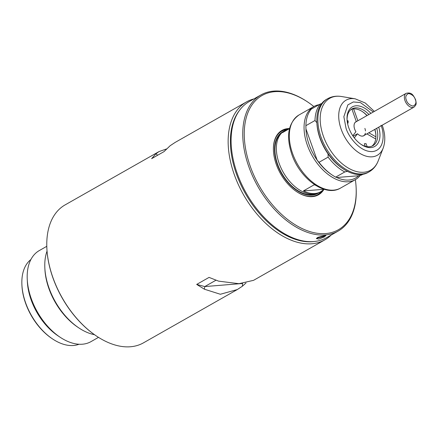 <?xml version="1.0" encoding="UTF-8"?>
<svg xmlns="http://www.w3.org/2000/svg" width="438" height="438" viewBox="0 0 438 438"><rect width="100%" height="100%" fill="white"/><g stroke="black" fill="none" stroke-linecap="round" stroke-linejoin="round"><path stroke-width="0.66" d="M331.161 235.058A79.327 48.432 -119.6 0 1 324.832 239.865A79.327 48.432 -119.6 0 1 234.412 174.943A79.327 48.432 -119.6 0 1 246.495 101.906L175.233 142.366L170.136 145.728L164.026 151.614L151.641 158.644L155.933 153.793L158.967 151.603L166.517 148.953M158.967 151.603L65.12 204.891A79.327 48.432 60.4 0 0 46.871 248.373A79.327 48.432 60.4 0 0 53.036 277.927A79.327 48.432 60.4 0 0 96.765 336.242A79.327 48.432 60.4 0 0 143.456 342.85L237.297 289.567L220.358 294.259L204.42 289.211L196.678 284.426L209.063 277.396L218.622 281.147L238.962 283.693L253.569 280.331L324.832 239.865M246.495 101.906A79.327 48.432 -119.6 0 1 253.87 98.933M313.876 241.546A77.74 47.463 -119.6 0 1 236.525 174.242A77.74 47.463 -119.6 0 1 239.438 110.453M46.882 248.565A78.796 48.109 60.4 0 0 46.893 248.751A78.796 48.109 60.4 0 0 53.014 278.108A78.796 48.109 60.4 0 0 96.448 336.034A78.796 48.109 60.4 0 0 96.606 336.138M246.014 282.981L242.395 286.206L237.297 289.567M242.586 283.479L242.395 286.206M242.57 283.479L204.77 286.578L196.678 284.426M216 280.205L204.77 286.578L204.42 289.211M155.933 153.793L157.642 155.238M324.58 236.799L318.891 239.066L316.34 238.562L317.791 237.336L326.009 235.266L324.58 236.799M324.104 236.367A4.758 1.035 -19.7 0 1 324.098 236.367L316.581 238.31M289.534 128.542A37.016 22.601 60.4 0 0 273.438 150.716A37.016 22.601 60.4 0 0 276.312 164.507A37.016 22.601 60.4 0 0 296.718 191.724A37.016 22.601 60.4 0 0 324.005 189.26M296.559 191.614A36.491 22.278 60.4 0 0 317.884 194.554A36.491 22.278 60.4 0 0 322.204 190.727M355.371 179.651A77.208 47.14 -119.6 0 1 356.116 187.431A77.208 47.14 -119.6 0 1 314.884 232.874A77.208 47.14 -119.6 0 1 250.344 166.566A77.208 47.14 -119.6 0 1 254.522 101.66A77.208 47.14 -119.6 0 1 307.553 101.906A77.208 47.14 -119.6 0 1 313.854 106.533M307.553 101.906L306.928 101.49A78.265 47.786 60.4 0 0 260.856 94.969A78.265 47.786 60.4 0 0 248.932 167.031A78.265 47.786 60.4 0 0 338.147 231.089A78.265 47.786 60.4 0 0 356.154 188.187L356.116 187.431M260.856 94.969L249.2 101.583A78.265 47.786 60.4 0 0 237.281 173.651A78.265 47.786 60.4 0 0 326.491 237.708L338.147 231.089M287.344 129.336A36.491 22.278 60.4 0 0 281.848 131.088A36.491 22.278 60.4 0 0 273.443 150.907M21.9 284.826L21.938 285.576A47.857 29.22 60.4 0 0 25.656 303.408A47.857 29.22 60.4 0 0 52.04 338.59L52.664 339.007A48.919 29.866 -119.6 0 1 25.7 303.052A48.919 29.866 -119.6 0 1 21.9 284.826A48.919 29.866 -119.6 0 1 30.901 259.52M98.495 337.364L90.989 341.629A52.352 31.969 -119.6 0 1 82.36 344.213A52.352 31.969 -119.6 0 1 60.17 337.265L58.128 335.908A48.919 29.866 -119.6 0 1 31.164 299.948A48.919 29.866 -119.6 0 1 27.364 281.722L27.244 279.274A52.352 31.969 -119.6 0 1 39.289 250.574L46.795 246.309M60.17 337.265A52.352 31.969 -119.6 0 1 31.312 298.782A52.352 31.969 -119.6 0 1 27.244 279.274M94.509 334.703A54.208 33.096 -119.6 0 1 78.933 327.969L77.833 327.235A52.352 31.969 -119.6 0 1 48.974 288.751A52.352 31.969 -119.6 0 1 44.906 269.244L44.84 267.925A54.208 33.096 -119.6 0 1 47.041 251.1M78.933 327.969A54.208 33.096 -119.6 0 1 49.056 288.122A54.208 33.096 -119.6 0 1 44.84 267.925M79.01 344.246A48.919 29.866 -119.6 0 1 52.664 339.007M281.667 131.197A36.491 22.278 -119.6 0 1 286.802 129.566M318.612 192.873A35.434 21.632 -119.6 0 1 277.336 164.425A35.434 21.632 -119.6 0 1 283.665 131.323M281.125 133.552A34.903 21.309 60.4 0 0 277.681 164.403A34.903 21.309 60.4 0 0 315.398 193.914M289.513 128.635L282.515 132.61A35.434 21.632 -119.6 0 1 285.647 130.146A35.434 21.632 -119.6 0 1 289.365 128.717M285.647 130.146L284.558 130.77A35.434 21.632 60.4 0 0 279.159 163.396A35.434 21.632 60.4 0 0 319.548 192.391L320.638 191.773A35.434 21.632 -119.6 0 1 303.397 190.924L314.32 184.721A35.434 21.632 60.4 0 0 315.53 185.296M321.727 191.077A36.491 22.278 -119.6 0 1 317.698 194.653M323.917 189.227L323.77 189.315A35.434 21.632 -119.6 0 1 320.638 191.773M323.77 189.315L303.397 190.924M353.625 108.909L357.873 120.762M364.887 128.405A7.933 4.845 -119.6 0 1 365.473 130.973M362.281 111.509A22.212 13.562 -119.6 0 1 366.956 115.605M375.913 136.853L368.823 132.791M374.786 129.402A22.212 13.562 -119.6 0 1 375.908 135.517M347.383 122.498A132.21 75.232 -177.3 0 0 348.155 120.937L347.104 120.335M351.971 109.193L356.335 121.693A7.933 4.845 -119.6 0 0 355.842 121.917L406.201 93.321A7.933 4.845 -119.6 0 0 404.991 100.625A7.933 4.845 -119.6 0 0 414.03 107.118L415.673 105.251C415.739 104.397 416.779 104.77 415.553 99.514C413.461 96.031 412.306 91.843 406.201 93.321M348.155 120.937L348.057 123.111L347.427 122.749M354.397 123.647A7.933 4.845 -119.6 0 1 355.842 121.917M356.401 121.567A8.01 4.889 60.4 0 0 354.419 123.598A8.01 4.889 60.4 0 0 355.93 131.723L352.776 135.747M367.154 146.681L366.048 143.604L364.339 143.741L365.248 146.27M375.722 138.972L366.874 133.897M365.374 133.147A7.933 4.845 -119.6 0 1 363.677 135.709A7.933 4.845 -119.6 0 1 361.449 136.065M354.304 137.882L357.539 133.76L353.116 136.245M357.539 133.76A8.01 4.889 60.4 0 0 361.503 136.076A8.01 4.889 60.4 0 0 364.367 135.32M360.2 175.386A42.043 25.672 -119.6 0 1 355.3 179.689A42.043 25.672 -119.6 0 1 348.374 181.765A42.043 25.672 -119.6 0 1 307.377 145.285A42.043 25.672 -119.6 0 1 313.783 106.571A42.043 25.672 -119.6 0 1 319.045 104.704M358.596 175.764A40.718 24.862 -119.6 0 1 348.851 180.034A40.718 24.862 -119.6 0 1 336.674 177.499L358.596 175.764L361.421 175.096L362.79 174.319M369.086 171.866L368.051 172.452A42.043 25.672 -119.6 0 1 361.126 174.527A42.043 25.672 -119.6 0 1 343.304 168.948A42.043 25.672 -119.6 0 1 320.129 138.047A42.043 25.672 -119.6 0 1 316.86 122.383A42.043 25.672 -119.6 0 1 326.529 99.333L327.569 98.747C331.78 96.409 336.466 95.676 341.64 96.535A41.336 25.234 -119.6 0 0 323.441 136.388A41.336 25.234 -119.6 0 0 351.807 169.873A41.336 25.234 -119.6 0 0 378.191 160.91C376.554 165.121 374.047 168.438 370.668 170.858L369.086 171.866A42.043 25.672 -119.6 0 1 321.163 137.455A42.043 25.672 -119.6 0 1 327.569 98.747M370.898 113.371A22.738 13.885 60.4 0 0 354.435 106.051A22.738 13.885 60.4 0 0 347.038 119.382A22.738 13.885 60.4 0 0 348.807 127.852A22.738 13.885 60.4 0 0 361.339 144.573A22.738 13.885 60.4 0 0 376.576 145.049A22.738 13.885 60.4 0 0 378.728 127.162M360.863 144.244A21.155 12.916 60.4 0 0 372.847 145.706A21.155 12.916 60.4 0 0 376.735 128.296M371.906 146.161A21.155 12.916 60.4 0 0 375.897 135.145A21.155 12.916 60.4 0 0 374.912 129.33M336.674 177.499L335.667 177.133A42.043 25.672 -119.6 0 1 332.376 175.156L331.593 174.631A40.718 24.862 -119.6 0 1 317.117 160.1A40.718 24.862 -119.6 0 1 305.954 128.92L317.117 160.1L319.006 162.306L328.111 157.138L328.046 153.891A40.718 24.862 60.4 0 1 316.904 123.324L316.86 122.383M332.376 175.156A42.043 25.672 -119.6 0 1 319.006 162.306M305.954 128.92L305.888 125.679L314.993 120.505L316.882 122.717M335.667 177.133L344.772 171.964A42.043 25.672 -119.6 0 1 328.111 157.138M347.602 171.296L344.772 171.964M305.888 125.679A42.043 25.672 -119.6 0 1 311.308 109.1L320.413 103.932L321.629 103.636M314.993 120.505A42.043 25.672 -119.6 0 1 320.413 103.932M343.304 168.948L342.516 168.427A40.718 24.862 -119.6 0 1 328.046 153.891M368.9 114.504A21.155 12.916 60.4 0 0 351.96 108.914A21.155 12.916 60.4 0 0 347.071 119.963M367.077 115.533A21.155 12.916 60.4 0 0 362.593 111.712A21.155 12.916 60.4 0 0 351.084 109.495M292.628 153.656A42.043 25.672 60.4 0 0 340.55 188.066C325.341 197.429 299.992 178.682 291.85 154.411C285.811 135.933 288.204 122.777 299.034 114.948A42.043 25.672 60.4 0 0 292.628 153.656M382.193 125.197L382.336 125.591C385.287 133.908 385.56 141.419 383.162 148.137A31.667 19.338 -119.6 0 1 362.949 155.003A31.667 19.338 -119.6 0 1 341.213 129.347A31.667 19.338 -119.6 0 1 355.158 98.813L341.64 96.535M381 125.306C384.312 132.533 385.243 150.223 372.41 151.586C359.335 152.271 347.898 135.413 345.993 128.077L343.857 116.667L347.871 104.863L353.367 101.955L360.397 102.574L373.335 111.986M415.284 99.459C416.609 102.421 415.881 104.644 413.105 106.127C409.453 105.153 407.22 103.165 406.404 100.16C405.079 97.192 405.807 94.969 408.583 93.491C412.235 94.46 414.468 96.448 415.284 99.459M46.893 248.751L46.871 248.373M96.448 336.034L96.765 336.242M299.034 114.948L313.783 106.571M340.55 188.066L355.3 179.689M383.162 148.137L378.191 160.91M374.359 111.4L365.297 103.018L355.158 98.813M363.677 135.709L414.03 107.118"/></g></svg>
